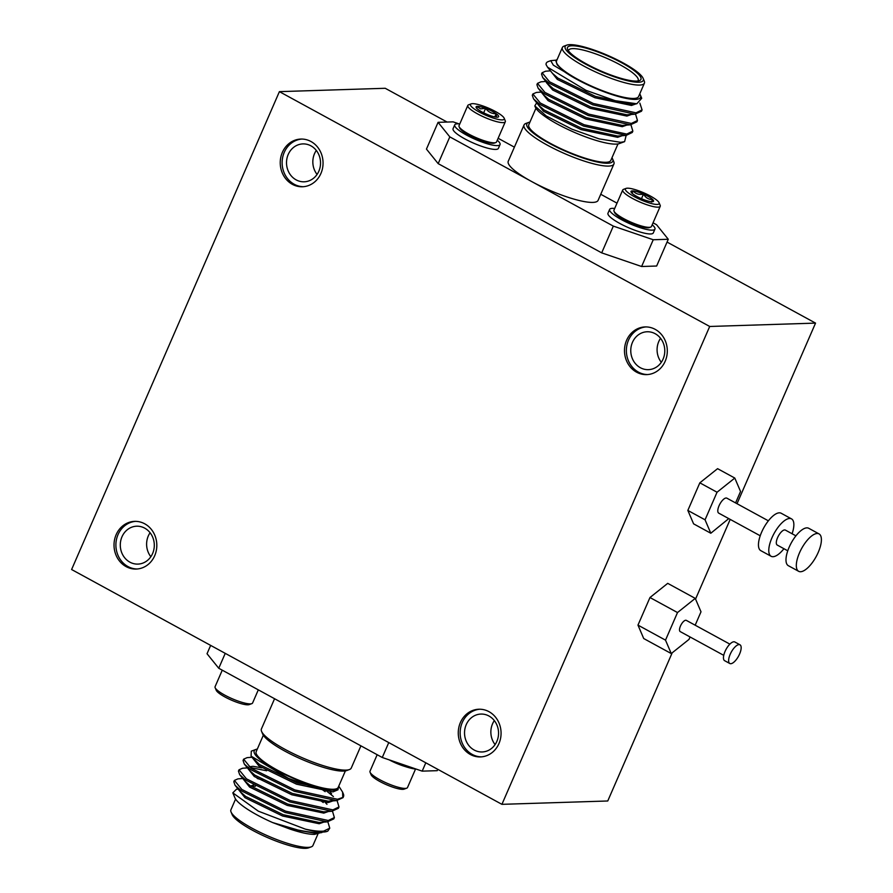 <?xml version="1.0" encoding="UTF-8"?>
<svg xmlns="http://www.w3.org/2000/svg" width="893" height="893" viewBox="0 0 893 893"><rect width="100%" height="100%" fill="white"/><g stroke="black" fill="none" stroke-linecap="round" stroke-linejoin="round"><path stroke-width="1.34" d="M416.328 769.141A24.714 5.09 -156.5 0 1 389.661 760.032M405.991 766.786A20.45 4.208 -156.5 0 1 395.51 762.923A20.45 4.208 -156.5 0 1 389.192 759.865M407.521 787.481A20.45 4.208 -156.5 0 1 407.498 787.548A20.45 4.208 -156.5 0 1 407.465 787.615A20.45 4.208 -156.5 0 1 406.717 788.173A20.45 4.208 -156.5 0 1 387.06 783.25A20.45 4.208 -156.5 0 1 370.059 772.233A20.45 4.208 -156.5 0 1 369.992 771.239A20.45 4.208 -156.5 0 1 370.026 771.172M406.717 788.173L404.127 789.133A18.407 3.784 -156.5 0 1 386.435 784.701A18.407 3.784 -156.5 0 1 371.131 774.789L370.059 772.233M126.114 566.62A23.854 21.41 -91.8 0 0 136.171 569.053A23.854 21.41 -91.8 0 0 156.364 550.278A23.854 21.41 -91.8 0 0 144.722 523.8A23.854 21.41 -91.8 0 0 134.664 521.367A23.854 21.41 -91.8 0 0 114.471 540.142A23.854 21.41 -91.8 0 0 126.114 566.62M135.602 521.356A23.854 21.41 -91.8 0 0 116.257 540.6A23.854 21.41 -91.8 0 0 127.989 566.564A23.854 21.41 -91.8 0 0 137.109 568.997M129.898 562.166A18.954 17.012 -91.8 0 0 137.902 564.097A18.954 17.012 -91.8 0 0 153.942 549.184A18.954 17.012 -91.8 0 0 144.699 528.143A18.954 17.012 -91.8 0 0 136.696 526.2A18.954 17.012 -91.8 0 0 120.655 541.125A18.954 17.012 -91.8 0 0 129.898 562.166M292.335 184.315A23.854 21.41 -91.8 0 0 302.403 186.76A23.854 21.41 -91.8 0 0 322.596 167.984A23.854 21.41 -91.8 0 0 310.954 141.507A23.854 21.41 -91.8 0 0 300.885 139.062A23.854 21.41 -91.8 0 0 280.692 157.838A23.854 21.41 -91.8 0 0 292.335 184.315M301.834 139.062A23.854 21.41 -91.8 0 0 282.489 158.295A23.854 21.41 -91.8 0 0 294.221 184.259A23.854 21.41 -91.8 0 0 303.341 186.704M296.13 179.861A18.954 17.012 -91.8 0 0 304.122 181.804A18.954 17.012 -91.8 0 0 320.174 166.879A18.954 17.012 -91.8 0 0 310.92 145.838A18.954 17.012 -91.8 0 0 302.928 143.907A18.954 17.012 -91.8 0 0 286.876 158.82A18.954 17.012 -91.8 0 0 296.13 179.861M636.586 372.18A23.854 21.41 -91.8 0 0 646.655 374.613A23.854 21.41 -91.8 0 0 666.848 355.838A23.854 21.41 -91.8 0 0 655.205 329.361A23.854 21.41 -91.8 0 0 645.137 326.927A23.854 21.41 -91.8 0 0 624.944 345.703A23.854 21.41 -91.8 0 0 636.586 372.18M646.085 326.916A23.854 21.41 -91.8 0 0 626.73 346.16A23.854 21.41 -91.8 0 0 638.462 372.124A23.854 21.41 -91.8 0 0 647.592 374.558M640.381 367.726A18.954 17.012 -91.8 0 0 648.374 369.657A18.954 17.012 -91.8 0 0 664.425 354.744A18.954 17.012 -91.8 0 0 655.172 333.703A18.954 17.012 -91.8 0 0 647.179 331.761A18.954 17.012 -91.8 0 0 631.128 346.685A18.954 17.012 -91.8 0 0 640.381 367.726M470.354 754.485A23.854 21.41 -91.8 0 0 480.423 756.918A23.854 21.41 -91.8 0 0 500.616 738.143A23.854 21.41 -91.8 0 0 488.973 711.665A23.854 21.41 -91.8 0 0 478.916 709.232A23.854 21.41 -91.8 0 0 458.723 728.007A23.854 21.41 -91.8 0 0 470.354 754.485M479.854 709.221A23.854 21.41 -91.8 0 0 460.509 728.454A23.854 21.41 -91.8 0 0 472.241 754.418A23.854 21.41 -91.8 0 0 481.36 756.862M474.15 750.02A18.954 17.012 -91.8 0 0 482.153 751.962A18.954 17.012 -91.8 0 0 498.194 737.038A18.954 17.012 -91.8 0 0 488.94 715.996A18.954 17.012 -91.8 0 0 480.947 714.065A18.954 17.012 -91.8 0 0 464.896 728.978A18.954 17.012 -91.8 0 0 474.15 750.02M222.257 670.185L215.079 686.706A20.45 4.208 23.5 0 0 215.146 687.699A20.45 4.208 23.5 0 0 226.755 696.172A20.45 4.208 23.5 0 0 245.642 703.293A20.45 4.208 23.5 0 0 251.815 703.639A20.45 4.208 23.5 0 0 252.585 703.014L258.3 689.854M215.146 687.699L216.218 690.244A18.407 3.784 23.5 0 0 226.666 697.88A18.407 3.784 23.5 0 0 243.655 704.287A18.407 3.784 23.5 0 0 249.214 704.599L251.815 703.639M349.409 769.565L346.707 770.559A46.86 9.644 -156.5 0 1 343.37 771.094A46.86 9.644 -156.5 0 1 297.414 757.387A46.86 9.644 -156.5 0 1 262.676 734.024L261.571 731.367A48.992 10.091 23.5 0 0 297.882 755.791A48.992 10.091 23.5 0 0 345.926 770.123A48.992 10.091 23.5 0 0 349.409 769.565A48.992 10.091 23.5 0 0 351.262 768.047L360.917 745.845M274.564 698.728L261.403 728.978A48.992 10.091 23.5 0 0 261.571 731.367M311.255 846.865L308.554 847.859A42.596 8.774 -156.5 0 1 305.518 848.35A42.596 8.774 -156.5 0 1 263.736 835.881A42.596 8.774 -156.5 0 1 232.169 814.65L231.053 811.994A44.728 9.209 23.5 0 0 264.205 834.285A44.728 9.209 23.5 0 0 308.074 847.379A44.728 9.209 23.5 0 0 311.255 846.865A44.728 9.209 23.5 0 0 312.941 845.492L317.852 834.207M235.573 799.079L230.907 809.817A44.728 9.209 23.5 0 0 231.053 811.994M255.42 786.242A37.919 7.803 23.5 0 0 253.411 786.086M257.318 749.071A46.86 9.644 23.5 0 0 255.99 749.417A46.86 9.644 23.5 0 0 280.369 772.244A46.86 9.644 23.5 0 0 335.054 790.205A46.86 9.644 23.5 0 0 337.844 789.847L334.607 790.495L315.196 787.704L288.562 778.417L251.089 756.137L251.29 751.147L255.99 749.417M345.379 770.905L338.213 787.38A44.728 9.209 -156.5 0 1 333.335 789.267A44.728 9.209 -156.5 0 1 285.235 774.175A44.728 9.209 -156.5 0 1 256.168 751.705L263.335 735.229M326.905 831.461L314.559 833.091L289.924 829.061C300.818 832.711 309.023 834.475 314.559 834.363L320.888 832.611M321.926 832.533C318.756 833.314 310.753 832.477 297.916 830.021L272.566 822.542A46.86 9.644 -156.5 0 1 234.926 797.862L232.816 792.85L258.345 811.179L305.328 829.139A53.245 10.962 23.5 0 0 323.266 832.019A53.245 10.962 23.5 0 0 327.061 831.416A53.245 10.962 23.5 0 0 327.865 831.037L329.763 828.179L327.854 821.806M238.141 789.122L236.444 789.256L232.816 792.85M251.993 757.264L247.138 757.632L243.633 759.173L243.063 760.49L244.28 764.017L250.498 769.554L294.299 791.265L336.494 800.619L343.035 797.65L343.526 796.511A53.245 10.962 -156.5 0 1 342.789 797.46L342.588 792.08L339.284 786.912M243.633 759.173L251.078 768.226L294.88 789.937L337.509 799.257L342.789 797.46M305.328 829.139C313.331 830.87 319.437 831.528 323.657 831.115L329.763 828.179M242.762 778.506L237.906 778.875L234.401 780.404L233.821 781.732L235.049 785.26L241.266 790.785L285.068 812.496L327.262 821.861L333.803 818.892L334.373 817.564L332.475 811.19M234.401 780.404L241.836 789.457L285.637 811.168L328.278 820.5L334.373 817.564M247.383 767.891L242.528 768.248L239.023 769.788L238.442 771.117L239.67 774.644L245.876 780.169L289.678 801.881L331.872 811.246L338.414 808.277L338.994 806.948L337.085 800.575M239.023 769.788L246.457 778.841L290.258 800.552L332.899 809.884L338.994 806.948M244.861 779.41L243.733 779.221M323.255 802.539L321.123 800.954M249.482 768.795L247.997 768.549M325.164 791.667L322.674 789.903M333.413 796.556L325.744 790.338M529.929 122.095A46.86 9.644 23.5 0 0 528.6 122.441A46.86 9.644 23.5 0 0 552.979 145.269A46.86 9.644 23.5 0 0 607.675 163.24A46.86 9.644 23.5 0 0 612.631 158.976A46.86 9.644 23.5 0 0 611.973 157.771M612.631 158.976L613.748 161.633A48.992 10.091 -156.5 0 1 613.904 164.022A48.992 10.091 -156.5 0 1 608.568 166.087A48.992 10.091 -156.5 0 1 555.881 149.555A48.992 10.091 -156.5 0 1 524.046 124.953A48.992 10.091 -156.5 0 1 525.899 123.435L528.6 122.441M524.046 124.953L508.251 161.265A48.992 10.091 23.5 0 0 531.569 181.491A48.992 10.091 23.5 0 0 592.773 202.41A48.992 10.091 23.5 0 0 598.109 200.333L613.904 164.022M569.79 44.65A42.596 8.774 23.5 0 0 566.754 45.141A42.596 8.774 23.5 0 0 588.922 65.892A42.596 8.774 23.5 0 0 638.64 82.223A42.596 8.774 23.5 0 0 643.139 78.35A42.596 8.774 23.5 0 0 611.571 57.119A42.596 8.774 23.5 0 0 569.79 44.65M643.139 78.35L644.255 81.006A44.728 9.209 -156.5 0 1 644.4 83.183A44.728 9.209 -156.5 0 1 639.533 85.069A44.728 9.209 -156.5 0 1 591.423 69.978A44.728 9.209 -156.5 0 1 562.367 47.508A44.728 9.209 -156.5 0 1 564.052 46.135L566.754 45.141M571.855 45.777A40.04 8.249 -156.5 0 1 618.592 61.126A40.04 8.249 -156.5 0 1 639.421 80.638A40.04 8.249 -156.5 0 1 636.575 81.096A40.04 8.249 -156.5 0 1 597.305 69.375A40.04 8.249 -156.5 0 1 567.624 49.416A40.04 8.249 -156.5 0 1 571.855 45.777M637.781 81.006A37.919 7.803 23.5 0 0 638.149 80.47A37.919 7.803 23.5 0 0 613.513 61.416A37.919 7.803 23.5 0 0 572.748 48.624A37.919 7.803 23.5 0 0 568.618 50.231A37.919 7.803 23.5 0 0 568.473 50.879M624.598 141.641L619.318 143.583A46.86 9.644 -156.5 0 1 615.98 144.119A46.86 9.644 -156.5 0 1 570.024 130.411A46.86 9.644 -156.5 0 1 535.298 107.048L534.807 105.899L546.259 115.978L571.966 129.195L599.058 138.862L620.691 142.333L624.598 141.641L626.172 135.39L583.531 126.069L539.729 104.358L533.512 98.833L532.295 95.305L532.864 93.977L536.38 92.448L541.236 92.079M536.693 102.795L534.807 105.899M535.945 108.254L528.79 124.741A44.728 9.209 23.5 0 0 557.846 147.211A44.728 9.209 23.5 0 0 605.956 162.292A44.728 9.209 23.5 0 0 610.823 160.405L617.989 143.929M556.026 60.144L550.735 60.668L553.336 65.156L564.32 71.674A46.86 9.644 23.5 0 0 635.436 99.391A46.86 9.644 23.5 0 0 640.393 95.138A46.86 9.644 23.5 0 0 639.734 93.921M640.393 95.138L641.71 98.286L636.798 103.778L615.188 100.686L586.009 90.338L547.521 67.165L546.069 64.62A53.245 10.962 -156.5 0 1 546.237 63.224A53.245 10.962 -156.5 0 1 548.257 61.584L550.657 60.702M562.367 47.508L556.54 60.891A44.728 9.209 23.5 0 0 585.607 83.362A44.728 9.209 23.5 0 0 633.717 98.453A44.728 9.209 23.5 0 0 638.584 96.567L644.4 83.183M630.938 124.763L632.847 131.137L626.741 134.073L584.111 124.741L540.31 103.03L532.864 93.977M546.069 64.62L546.192 63.347M639.846 103.097L642.078 109.895L635.983 112.831L593.343 103.499L549.541 81.788L542.107 72.735L545.612 71.206L550.468 70.837M642.078 109.895L641.498 111.223L634.956 114.192L592.762 104.827L548.961 83.116L542.754 77.591L541.526 74.063L542.107 72.735M635.559 114.148L637.468 120.51L631.362 123.446L588.721 114.125L544.931 92.414L537.486 83.362L540.991 81.821L545.846 81.453M637.468 120.51L636.888 121.839L630.346 124.819L588.152 115.454L544.35 93.743L538.133 88.206L536.905 84.69L537.486 83.362M632.847 131.137L632.266 132.465L626.172 135.401M459.772 123.937A24.714 5.09 23.5 0 0 454.727 124.864L453.064 128.681A24.714 5.09 23.5 0 0 464.996 138.973A24.714 5.09 23.5 0 0 489.989 148.729A24.714 5.09 23.5 0 0 498.383 148.383L500.047 144.566A24.714 5.09 23.5 0 0 497.278 140.246M454.727 124.864A24.714 5.09 23.5 0 0 466.659 135.156A24.714 5.09 23.5 0 0 491.652 144.912A24.714 5.09 23.5 0 0 500.047 144.566M495.771 142.579L494.465 143.059A19.423 3.996 -156.5 0 1 480.735 140.357A19.423 3.996 -156.5 0 1 463.456 131.684A19.423 3.996 -156.5 0 1 459.638 127.911L459.102 126.639A20.45 4.208 23.5 0 0 463.121 130.601A20.45 4.208 23.5 0 0 489.598 142.233A20.45 4.208 23.5 0 0 495.771 142.579A20.45 4.208 23.5 0 0 496.541 141.942L505.315 121.761A20.45 4.208 23.5 0 0 505.248 120.767L504.177 118.211A18.407 3.784 23.5 0 0 493.729 110.587A18.407 3.784 23.5 0 0 476.739 104.18A18.407 3.784 23.5 0 0 471.18 103.867A18.407 3.784 23.5 0 0 477.833 111.245A18.407 3.784 23.5 0 0 497.993 119.372A18.407 3.784 23.5 0 0 504.177 118.211M471.18 103.867L468.591 104.827A20.45 4.208 23.5 0 0 467.809 105.452L459.035 125.634A20.45 4.208 23.5 0 0 459.102 126.639M467.809 105.452A20.45 4.208 23.5 0 0 477.688 113.969A20.45 4.208 23.5 0 0 498.372 122.051A20.45 4.208 23.5 0 0 505.315 121.761M483.66 112.842L485.625 108.332A12.301 2.534 23.5 0 0 480.267 106.702A12.301 2.534 23.5 0 0 476.806 106.423L480.568 108.857L485.625 108.332C488.27 112.038 491.797 113.824 496.184 113.69L494.778 116.916M653.33 232.839A24.714 5.09 -156.5 0 1 653.296 232.928A24.714 5.09 -156.5 0 1 653.263 233.006A24.714 5.09 -156.5 0 1 628.415 227.648A24.714 5.09 -156.5 0 1 607.977 213.215A24.714 5.09 -156.5 0 1 608.021 213.137M652.191 224.779A24.714 5.09 -156.5 0 1 654.96 229.099A24.714 5.09 -156.5 0 1 654.926 229.177A24.714 5.09 -156.5 0 1 630.078 223.83A24.714 5.09 -156.5 0 1 609.64 209.397A24.714 5.09 -156.5 0 1 609.685 209.319A24.714 5.09 -156.5 0 1 614.685 208.471M614.016 211.172L614.551 212.445A19.423 3.996 23.5 0 0 630.391 222.781A19.423 3.996 23.5 0 0 649.378 227.592L650.684 227.112A20.45 4.208 -156.5 0 1 630.692 222.044A20.45 4.208 -156.5 0 1 614.016 211.172A20.45 4.208 -156.5 0 1 613.949 210.179A20.45 4.208 -156.5 0 1 613.982 210.112M659.09 202.756L660.161 205.301A20.45 4.208 -156.5 0 1 660.228 206.294A20.45 4.208 -156.5 0 1 660.195 206.361A20.45 4.208 -156.5 0 1 639.634 201.93A20.45 4.208 -156.5 0 1 622.722 189.986A20.45 4.208 -156.5 0 1 622.756 189.93A20.45 4.208 -156.5 0 1 623.493 189.361L626.093 188.401A18.407 3.784 -156.5 0 1 643.786 192.832A18.407 3.784 -156.5 0 1 659.09 202.756A18.407 3.784 -156.5 0 1 659.123 203.704A18.407 3.784 -156.5 0 1 640.471 199.652A18.407 3.784 -156.5 0 1 625.424 188.914A18.407 3.784 -156.5 0 1 626.093 188.401M651.477 226.42A20.45 4.208 -156.5 0 1 651.455 226.487A20.45 4.208 -156.5 0 1 651.421 226.554A20.45 4.208 -156.5 0 1 650.684 227.112M651.388 202.064L652.627 199.474A12.301 2.534 -156.5 0 1 653.531 201.249A12.301 2.534 -156.5 0 1 653.084 201.595A12.301 2.534 -156.5 0 1 651.421 201.706A12.301 2.534 -156.5 0 1 641.074 198.547A12.301 2.534 -156.5 0 1 631.92 193.145A12.301 2.534 -156.5 0 1 631.038 192.006A12.301 2.534 -156.5 0 1 633.126 190.912L631.92 193.145M739.996 644.802L734.839 641.989A10.649 4.164 118.6 0 0 725.027 651.488A10.649 4.164 118.6 0 0 724.625 660.686L729.793 663.499A10.649 4.164 118.6 0 0 739.594 654.011A10.649 4.164 118.6 0 0 739.996 644.802A10.649 4.164 118.6 0 0 730.195 654.301A10.649 4.164 118.6 0 0 729.793 663.499M729.871 644.132L686.315 620.367A6.385 2.5 118.6 0 0 680.444 626.071A6.385 2.5 118.6 0 0 680.198 631.585L723.754 655.35M795.92 535.845L785.405 530.107A8.517 3.326 118.6 0 0 777.557 537.709A8.517 3.326 118.6 0 0 777.245 545.065L787.76 550.802M819.06 533.914L808.734 528.288A21.298 8.316 118.6 0 0 789.133 547.275A21.298 8.316 118.6 0 0 788.329 565.682L798.655 571.308A21.298 8.316 118.6 0 0 818.256 552.321A21.298 8.316 118.6 0 0 819.06 533.914A21.298 8.316 118.6 0 0 799.458 552.912A21.298 8.316 118.6 0 0 798.655 571.308M792.091 533.757A21.298 8.316 118.6 0 0 791.522 518.889L781.196 513.252A21.298 8.316 118.6 0 0 761.595 532.25A21.298 8.316 118.6 0 0 760.791 550.646L771.117 556.283A21.298 8.316 118.6 0 0 783.931 548.715M791.522 518.889A21.298 8.316 118.6 0 0 771.92 537.887A21.298 8.316 118.6 0 0 771.117 556.283M768.382 520.82L726.88 498.171A8.517 3.326 118.6 0 0 719.044 505.773A8.517 3.326 118.6 0 0 718.72 513.129L760.222 535.778M735.575 502.915L740.543 491.485L734.794 478.056L717.581 468.669L699.833 482.834L687.844 510.428L693.593 523.845L710.806 533.244L728.755 518.61M734.794 478.056L717.046 492.233L699.833 482.834M717.046 492.233L705.057 519.815L687.844 510.428M705.057 519.815L710.806 533.244M667.06 242.081L815.543 323.11L709.701 326.47L501.922 804.336L71.607 569.522L279.397 91.644L709.701 326.47M672.172 652.839L607.753 800.988L501.922 804.336M695.178 625.2L701.005 611.805L695.256 598.388L667.718 583.352L649.97 597.529L637.97 625.111L643.719 638.54L671.257 653.564L689.005 639.399L690.066 636.966M695.256 598.388L677.508 612.553L665.508 640.147L671.257 653.564M665.508 640.147L637.97 625.111M677.508 612.553L649.97 597.529M632.088 193.301L633.126 190.912A12.301 2.534 -156.5 0 1 643.485 194.071A12.301 2.534 -156.5 0 1 652.627 199.474C648.742 199.664 645.695 197.855 643.485 194.071L641.464 198.715M643.485 194.071C639.198 194.998 635.749 193.948 633.126 190.912M476.762 108.366L476.806 106.423A12.301 2.534 23.5 0 0 476.125 107.473A12.301 2.534 23.5 0 0 478.548 109.85A12.301 2.534 23.5 0 0 489.107 115.208A12.301 2.534 23.5 0 0 497.926 117.128A12.301 2.534 23.5 0 0 498.171 117.05A12.301 2.534 23.5 0 0 496.184 113.69L496.62 117.184M496.184 113.69A12.301 2.534 23.5 0 0 485.625 108.332M514.39 147.155L498.138 138.281M458.991 123.859L453.119 121.861L438.083 122.33L449.804 136.875L613.324 226.108L653.241 239.748L668.277 239.268L656.556 224.735L653.051 222.815M617.007 203.146L600.743 194.272M564.32 71.674L557.21 64.843L555.781 60.557L557.254 59.262M557.21 64.843L555.781 60.557M636.05 103.845L631.496 105.463L594.905 97.739L557.321 79.41L551.014 71.518M631.44 114.46L626.886 116.079L590.295 108.354L552.7 90.026L546.27 82.435L546.84 81.118M626.819 125.076L622.265 126.694L585.674 118.97L548.079 100.652L541.783 92.76M622.198 135.703L617.643 137.321L581.053 129.597L543.469 111.268L537.162 103.376M636.329 103.822L631.496 104.18L595.486 96.411L557.891 78.082L552.432 73.304L547.521 67.165M634.956 114.192L626.875 114.806L590.865 107.026L553.28 88.708L547.822 83.92L542.754 77.591M630.346 124.819L622.254 125.422L586.255 117.642L548.659 99.324L543.201 94.535L538.133 88.206M625.725 135.435L617.643 136.037L581.633 128.268L544.038 109.939L538.579 105.162L533.512 98.833M449.804 136.875L438.173 163.631L426.452 149.098L438.083 122.33M653.241 239.748L641.609 266.505L656.645 266.025L668.277 239.268M641.609 266.505L601.692 252.864L613.324 226.108M438.173 163.631L601.692 252.864M342.588 792.08L343.358 793.922A53.245 10.962 -156.5 0 1 343.526 796.511M272.566 822.542L289.924 829.061M337.844 789.847L338.927 785.74M235.049 785.26L240.117 791.589L245.575 796.366L283.159 814.695L319.169 822.475L327.262 821.861M262.642 780.058L257.217 778.484M239.67 774.644L244.738 780.973L250.196 785.751L287.78 804.08L323.791 811.849L331.872 811.246M327.229 802.595L326.068 801.3M261.839 767.857L253.043 766.306L249.18 766.774M244.28 764.017L249.348 770.346L254.806 775.135L292.402 793.453L328.412 801.233L331.694 800.619M253.043 758.213L259.428 764.508L297.012 782.837L334.607 790.495M314.559 834.363L319.114 832.745M238.688 789.814L244.995 797.695L282.59 816.023L319.181 823.748L323.735 822.129M243.309 779.187L249.616 787.079L287.2 805.397L323.802 813.121L328.356 811.503M326.972 804.303L324.081 801.222M266.683 770.771L250.609 767.645M247.953 768.605L254.237 776.463L291.821 794.781L328.412 802.506L332.966 800.887M331.582 793.687L330.109 792.013M252.54 757.956L258.847 765.837L296.443 784.166L333.033 791.89L338.034 789.758M425.805 762.801L422.188 771.139L382.271 757.498L388.756 742.585M437.793 769.353L437.224 770.67L422.188 771.139M225.237 653.352L218.752 668.265L207.031 653.732L210.648 645.393M382.271 757.498L218.752 668.265M447.103 122.051L385.229 88.284L279.397 91.644M815.543 323.11L737.015 503.708M730.195 519.391L695.547 599.08M494.331 720.595A18.954 17.012 -91.8 0 0 495.09 744.595M660.552 338.302A18.954 17.012 -91.8 0 0 661.311 362.29M316.301 150.437A18.954 17.012 -91.8 0 0 317.071 174.436M150.08 532.741A18.954 17.012 -91.8 0 0 150.839 556.73M369.992 771.239L377.17 754.719M653.296 232.928L654.96 229.099M660.228 206.294L651.455 226.487M622.722 189.986L613.949 210.179M607.977 213.215L609.64 209.397M253.366 785.047L250.632 786.063M336.494 800.619L328.412 801.233M251.089 756.137L253.969 759.731M407.498 787.548L415.535 769.063"/></g></svg>
